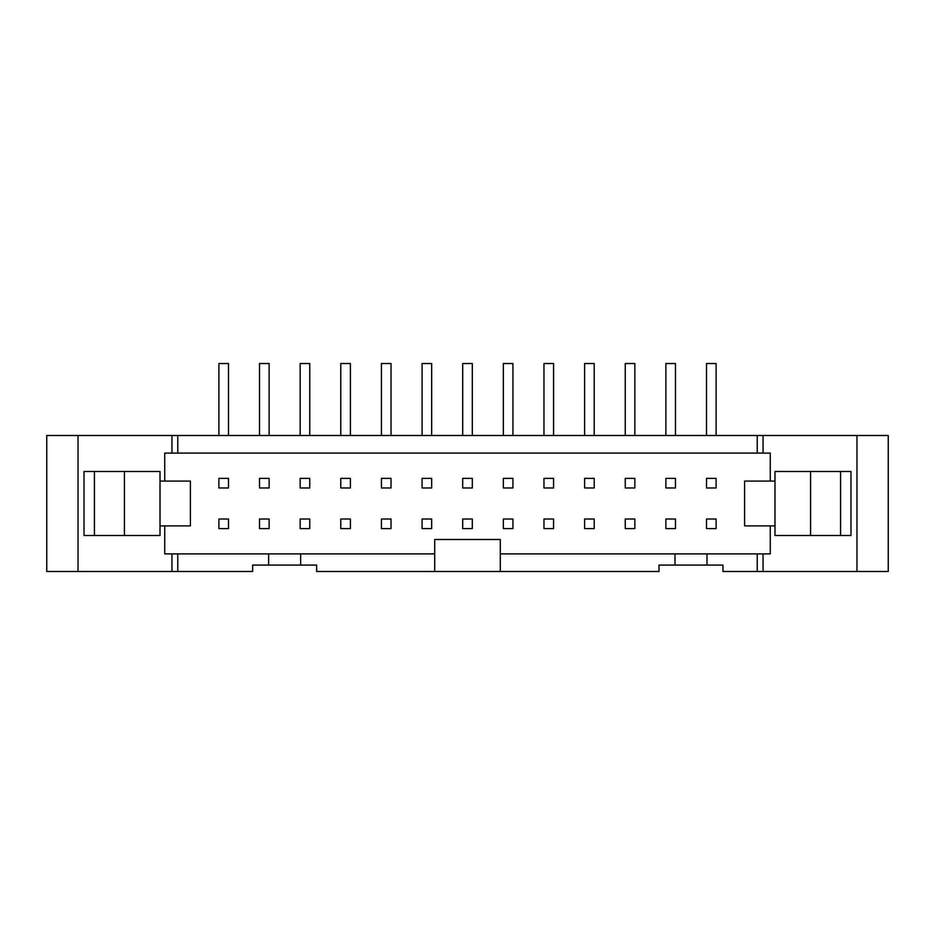 <?xml version="1.0" encoding="UTF-8"?>
<svg xmlns="http://www.w3.org/2000/svg" width="935" height="935" viewBox="0 0 935 935"><rect width="100%" height="100%" fill="white"/><g stroke="black" fill="none" stroke-linecap="round" stroke-linejoin="round"><path stroke-width="1.4" d="M675.479 528.614L665.872 528.614L665.872 519.019L675.479 519.019L675.479 528.614M675.479 435.5L675.479 363.516L665.872 363.516L665.872 435.5M675.479 478.381L675.479 487.976L665.872 487.976L665.872 478.381L675.479 478.381M634.842 528.614L625.246 528.614L625.246 519.019L634.842 519.019L634.842 528.614M634.842 435.5L634.842 363.516L625.246 363.516L625.246 435.5M634.842 478.381L634.842 487.976L625.246 487.976L625.246 478.381L634.842 478.381M594.204 528.614L584.609 528.614L584.609 519.019L594.204 519.019L594.204 528.614M594.204 435.5L594.204 363.516L584.609 363.516L584.609 435.5M594.204 478.381L594.204 487.976L584.609 487.976L584.609 478.381L594.204 478.381M553.567 528.614L543.971 528.614L543.971 519.019L553.567 519.019L553.567 528.614M553.567 435.5L553.567 363.516L543.971 363.516L543.971 435.5M553.567 478.381L553.567 487.976L543.971 487.976L543.971 478.381L553.567 478.381M512.929 528.614L503.334 528.614L503.334 519.019L512.929 519.019L512.929 528.614M512.929 435.5L512.929 363.516L503.334 363.516L503.334 435.5M512.929 478.381L512.929 487.976L503.334 487.976L503.334 478.381L512.929 478.381M472.304 528.614L462.696 528.614L462.696 519.019L472.304 519.019L472.304 528.614M472.304 435.5L472.304 363.516L462.696 363.516L462.696 435.5M472.304 478.381L472.304 487.976L462.696 487.976L462.696 478.381L472.304 478.381M431.666 528.614L422.071 528.614L422.071 519.019L431.666 519.019L431.666 528.614M431.666 435.5L431.666 363.516L422.071 363.516L422.071 435.5M431.666 478.381L431.666 487.976L422.071 487.976L422.071 478.381L431.666 478.381M391.029 528.614L381.433 528.614L381.433 519.019L391.029 519.019L391.029 528.614M391.029 435.5L391.029 363.516L381.433 363.516L381.433 435.5M391.029 478.381L391.029 487.976L381.433 487.976L381.433 478.381L391.029 478.381M350.391 528.614L340.796 528.614L340.796 519.019L350.391 519.019L350.391 528.614M350.391 435.5L350.391 363.516L340.796 363.516L340.796 435.5M350.391 478.381L350.391 487.976L340.796 487.976L340.796 478.381L350.391 478.381M309.754 528.614L300.158 528.614L300.158 519.019L309.754 519.019L309.754 528.614M309.754 435.5L309.754 363.516L300.158 363.516L300.158 435.5M309.754 478.381L309.754 487.976L300.158 487.976L300.158 478.381L309.754 478.381M269.128 528.614L259.521 528.614L259.521 519.019L269.128 519.019L269.128 528.614M269.128 435.5L269.128 363.516L259.521 363.516L259.521 435.5M269.128 478.381L269.128 487.976L259.521 487.976L259.521 478.381L269.128 478.381M706.509 487.976L706.509 478.381L716.105 478.381L716.105 487.976L706.509 487.976M716.105 528.614L706.509 528.614L706.509 519.019L716.105 519.019L716.105 528.614M228.491 487.976L218.895 487.976L218.895 478.381L228.491 478.381L228.491 487.976M228.491 528.614L218.895 528.614L218.895 519.019L228.491 519.019L228.491 528.614M160.014 525.891L190.413 525.891L190.413 481.093L160.014 481.093L160.014 535.486L94.423 535.486L94.423 471.497L84.021 471.497L84.021 535.486L94.423 535.486M160.014 481.093L160.014 471.497L94.423 471.497M124.425 471.497L124.425 535.486M774.986 481.093L774.986 471.497L840.577 471.497L840.577 535.486L774.986 535.486L774.986 481.093L744.587 481.093L744.587 525.891L774.986 525.891M840.577 471.497L850.979 471.497L850.979 535.486L840.577 535.486M810.575 471.497L810.575 535.486M856.963 435.5L856.963 571.484L888.25 571.484L888.25 435.5L757.233 435.5L757.233 453.101L770.265 453.101L770.265 481.093M770.265 525.891L770.265 553.894L757.233 553.894L757.233 571.484L763.053 571.484L763.053 553.894M228.491 435.5L228.491 363.516L218.895 363.516L218.895 435.5M716.105 435.5L716.105 363.516L706.509 363.516L706.509 435.5M757.233 435.5L46.75 435.5L46.75 571.484L252.649 571.484L252.649 565.091L316.638 565.091L316.638 571.484L434.705 571.484L434.705 553.894L300.638 553.894L300.638 565.091M78.037 435.5L78.037 571.484M763.053 571.484L856.963 571.484M763.053 453.101L763.053 435.5M177.767 435.5L177.767 453.101L757.233 453.101M171.946 435.5L171.946 453.101L177.767 453.101M164.735 481.093L164.735 453.101L171.946 453.101M300.638 553.894L164.735 553.894L164.735 525.891M171.946 553.894L171.946 571.484M177.767 553.894L177.767 571.484M757.233 553.894L500.295 553.894L500.295 571.484L434.705 571.484M500.295 571.484L659 571.484L659 565.091L722.989 565.091L722.989 571.484L757.233 571.484M268.649 565.091L268.649 553.894M706.989 553.894L706.989 565.091M675 565.091L675 553.894M500.295 553.894L500.295 539.495L434.705 539.495L434.705 553.894"/></g></svg>
